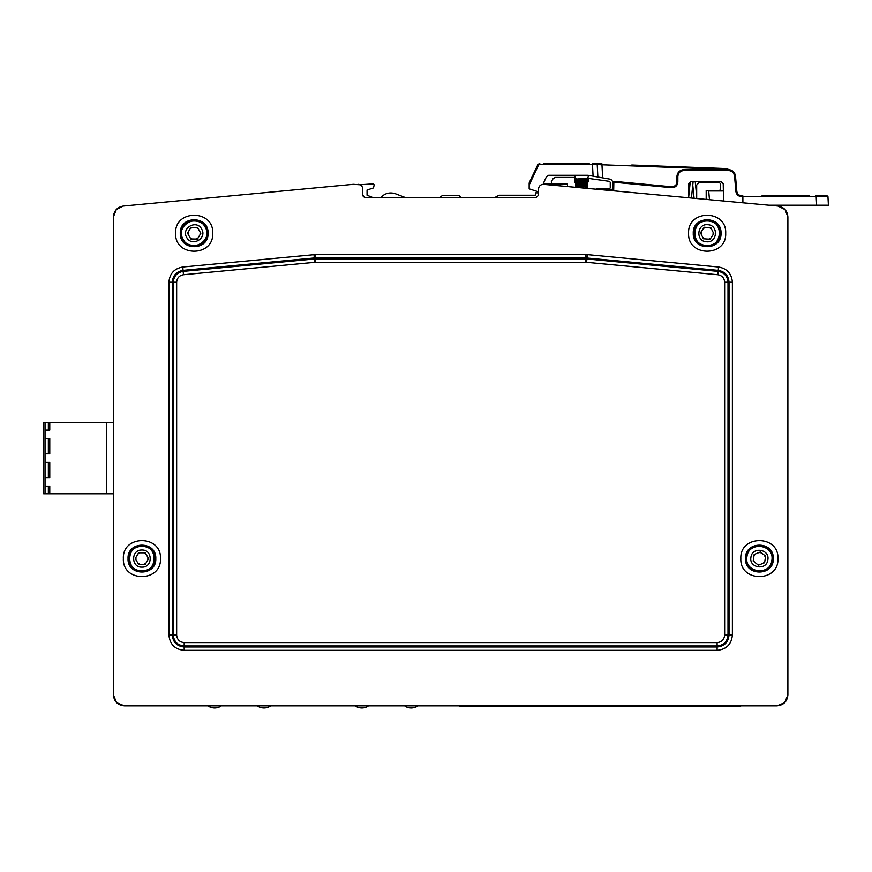 <?xml version="1.0" encoding="UTF-8"?>
<svg xmlns="http://www.w3.org/2000/svg" width="872" height="872" viewBox="0 0 872 872"><rect width="100%" height="100%" fill="white"/><g stroke="black" fill="none" stroke-linecap="round" stroke-linejoin="round"><path stroke-width="1.31" d="M190.914 227.439L197.519 227.494M197.563 227.527L200.811 233.271M187.513 233.151L190.87 227.472M190.772 238.961L187.524 233.216M197.421 239.048L190.815 238.983M200.811 233.325L197.464 239.015M758.389 565.176L753.223 561.077M753.19 561.023L754.16 554.494M764.581 562.745L758.444 565.187M765.583 556.173L764.613 562.702M760.384 552.031L765.551 556.118M754.193 554.45L760.319 552.02M700.51 232.759L704.194 227.287M704.238 227.254L710.822 227.712M703.399 238.743L700.499 232.813M710.037 239.233L703.453 238.775M713.776 233.729L710.091 239.201M710.876 227.745L713.776 233.663M148.567 558.603L145.297 564.326M145.243 564.358L138.648 564.391M145.243 552.837L148.567 558.538M138.594 552.837L145.188 552.815M135.269 558.603L138.539 552.87M138.594 564.358L135.269 558.658M461.495 197.617L459.206 195.72L442.104 195.72L439.815 197.617M190.456 228.475L192.047 227.592M196.44 227.647L197.999 228.573M200.146 232.41L200.124 234.23M197.879 238.002L196.287 238.895M191.895 238.841L190.336 237.903M188.189 234.078L188.21 232.257M759.392 564.642L757.594 564.369M754.16 561.623L753.495 559.933M754.149 555.584L755.294 554.167M759.381 552.565L761.18 552.837M764.613 555.573L765.278 557.273M764.624 561.612L763.48 563.039M701.121 233.718L701.252 231.898M703.715 228.268L705.361 227.472M709.743 227.788L711.247 228.813M713.154 232.77L713.024 234.59M710.56 238.22L708.925 239.015M704.543 238.688L703.028 237.675M147.891 557.688L147.891 559.508M145.689 563.312L144.12 564.228M139.727 564.228L138.147 563.312M135.945 559.508L135.945 557.688M138.147 553.884L139.727 552.979M144.12 552.979L145.689 553.884M723.335 190.249L722.419 190.968L708.707 190.968L709.459 199.579L706.189 199.274L706.189 190.499L719.487 190.499L720.436 189.54L720.436 183.611L719.487 182.662L699.061 182.662L696.684 185.028L696.684 198.369M828.4 205.214L816.639 205.214L828.4 205.214L827.953 196.625L816.192 196.625L816.029 195.72L827.005 195.72L827.953 196.625L827.005 195.72M809.238 195.72L762.074 195.72M186.706 237.424C180.875 228.05 196.691 219.199 201.628 229.064C207.46 238.427 191.644 247.288 186.706 237.424M767.84 559.879C766.695 570.855 748.776 568.141 750.934 557.317C752.078 546.341 769.998 549.055 767.84 559.879M706.516 241.773C695.485 241.479 696.804 223.395 707.759 224.714C718.79 225.009 717.471 243.081 706.516 241.773M141.918 550.047C152.949 549.534 152.949 567.661 141.918 567.149C130.898 567.661 130.898 549.534 141.918 550.047M742.781 195.72L742.868 196.625L742.781 195.72M740.034 195.47L741.56 195.72C738.867 195.492 737.287 194.042 736.829 191.382L737.156 192.745M742.889 202.74L742.868 196.625L741.56 196.625C738.322 196.353 736.437 194.609 735.881 191.415L736.829 191.382L735.488 176.1C734.802 172.1 732.436 169.942 728.393 169.593C732.436 169.942 734.802 172.1 735.488 176.1L734.54 176.133C733.941 172.667 731.891 170.792 728.393 170.498L728.393 169.593L723.64 169.332L684.008 169.593C679.68 170.018 677.304 172.394 676.879 176.722L676.879 182.063C676.53 185.158 674.797 186.728 671.691 186.793L675.048 185.812M612.885 182.259L613.921 181.332A0.948 0.948 0 0 0 612.885 182.259L613.921 181.332L613.834 182.226L612.885 182.259L612.765 189.311L603.25 189.311M728.393 170.498L684.008 170.498C680.258 170.858 678.198 172.918 677.838 176.667L677.838 182.008C677.413 185.725 675.331 187.622 671.593 187.687L613.834 182.226L613.692 190.205L612.765 189.311L612.798 181.605L610.836 179.305L597.865 177.016L597.222 164.59L596.306 163.685L597.222 164.59L592.47 164.448L592.502 163.544L601.996 163.903L601.963 164.775L597.222 164.59L597.636 172.623M631.764 165.015L727.477 168.612L728.393 169.593M602.65 177.855L601.963 164.775L723.64 169.332L723.673 168.47L727.477 168.612L728.076 169.517M726.943 169.462L726.387 169.43M677.838 182.008L676.879 182.063L676.901 176.231M678.481 172.231L684.008 169.593L684.008 170.498M613.921 181.332L671.691 186.793L613.921 181.332A0.948 0.948 0 0 0 613.354 181.452M183.185 239.397C174.596 225.608 197.879 212.561 205.149 227.091C213.738 240.879 190.456 253.926 183.185 239.397M771.829 560.489C770.15 576.643 743.762 572.642 746.944 556.718C748.623 540.553 775.012 544.553 771.829 560.489M706.222 245.795C689.981 245.37 691.921 218.752 708.053 220.692C724.294 221.117 722.354 247.735 706.222 245.795M141.918 546.014C158.148 545.251 158.148 571.945 141.918 571.182C125.688 571.945 125.688 545.251 141.918 546.014M688.477 197.595L688.717 183.807L691.093 181.474L720.85 181.474L723.226 183.807L723.52 200.909M538.525 195.241L536.149 197.617L538.525 195.241L538.525 189.071C538.809 186.183 540.389 184.602 543.278 184.319L777.988 206.054L769.115 205.214L816.639 205.214L816.192 196.625L742.868 196.625M734.54 176.133L735.881 191.415L736.829 191.382M587.663 186.205L575.847 186.946L575.76 183.545L574.822 182.542L575.117 178.836L574.005 177.43L555.192 177.43L553.131 178.618L551.344 181.703L552.292 184.079L543.888 184.079L543.888 182.226L546.482 176.667L548.63 175.294L588.099 175.294L570.114 175.294L574.386 175.294L576.283 179.12L582.376 178.586L576.283 179.087M706.68 167.827L686.384 167.075M596.372 163.696L592.502 163.544M529.26 182.706L538.122 164.078M588.099 175.294L597.865 177.016L593.08 176.177L592.47 164.448L589.123 164.318L589.145 163.424L583.564 163.424M589.123 164.318L539.757 164.318L539.757 163.424L537.61 164.797L538.471 165.146L537.61 164.797M539.757 164.318L538.471 165.146L529.162 185.093L529.162 183.109M543.529 163.424L589.145 163.424M529.162 185.093L529.162 188.843L538.525 191.884L538.525 192.865L535.67 192.865L535.201 195.241L499.002 195.241L494.653 197.617M543.856 184.319L543.888 182.226L546.482 176.667L548.63 175.294M405.545 197.617L395.572 193.813C389.86 191.96 384.933 193.203 380.77 197.53L380.704 197.617M386.917 197.617L394.885 197.617M576.414 179.054L588.001 178.313M588.186 178.4L574.692 180.003M589.014 175.457L587.445 178.182L582.376 178.586M587.619 188.058L587.761 182.335L588.676 181.354L588.12 179.806L589.319 178.531L609.43 181.354L610.247 182.292L610.247 187.883L609.299 188.832L596.568 188.908M315.424 262.287L314.716 262.319L314.4 258.973L315.424 258.93L315.424 262.287L585.875 262.287L585.875 258.93L586.9 258.973L586.584 262.319L585.875 262.287M583.608 178.586C594.682 179.218 577.438 179.861 576.283 180.493L574.724 180.079M576.283 180.493L576.697 181.649M587.205 179.185L587.205 180.308L574.768 181.867L588.807 180.809M587.205 181.725L587.205 182.684L576.283 183.872L576.283 182.869L588.731 181.311L574.681 182.368M587.205 184.101L587.205 185.06L576.283 186.248L576.283 185.245L587.717 183.959M578.845 187.229L587.663 186.346M587.205 186.477L587.205 187.436L584.85 187.807M575.836 186.466L587.673 185.725M575.793 185.017L576.708 185.093M579.608 184.799L575.978 184.559M575.771 184.101L587.739 183.349M587.728 183.829L575.782 184.581M587.03 180.221L588.731 180.678L586.791 180.46M560.282 184.079L560.206 185.474L560.282 184.079M785.04 209.585L777.988 206.054C784.07 207.155 787.362 210.773 787.885 216.932L787.885 694.919C787.231 701.546 783.59 705.186 776.963 705.84L124.347 705.84C117.72 705.186 114.079 701.546 113.425 694.919L113.425 216.932C113.938 210.773 117.24 207.155 123.323 206.054L353.28 184.319L360.038 184.766L373.162 183.85L374.186 184.799L373.521 187.916L367.058 190.02L367.058 195.241L373.063 197.617M48.352 438.671L49.769 438.671L49.769 453.865L45.028 453.865L45.028 438.671L48.352 438.671L48.352 453.865M48.352 462.422L49.769 462.422L49.769 477.616L45.028 477.616L45.028 462.422L48.352 462.422L48.352 477.616M552.292 184.079L567.498 184.079L567.498 186.161M536.149 197.617L365.161 197.617L362.785 195.241L363.45 196.898M45.028 422.517L49.769 422.517L49.769 430.114L45.028 430.114L45.028 422.517L43.6 422.517L43.6 493.77L45.028 493.77L45.028 486.162L49.769 486.162L49.769 493.77L49.769 486.162M116.27 209.585L113.425 216.921L113.425 422.517L49.769 422.517L49.769 430.114M49.769 438.671L49.769 453.865M49.769 462.422L49.769 477.616M106.776 422.517L106.776 493.77L45.028 493.77M45.028 430.114L45.028 438.671M45.028 477.616L45.028 486.162M45.028 453.865L45.028 462.422M47.404 493.77L48.352 493.77L48.352 486.162M113.425 486.162L113.425 477.616M113.425 438.671L113.425 430.114M113.425 462.422L113.425 453.865M358.032 184.319C360.91 184.602 362.501 186.183 362.785 189.071L362.785 195.241M106.776 493.77L113.425 493.77L113.425 694.919L116.532 702.549M417.328 706.32C413.263 708.511 409.197 708.511 405.131 706.32M367.984 706.32C363.918 708.511 359.842 708.511 355.776 706.32M353.28 184.319L123.323 206.054L116.368 209.476M116.619 702.647L124.347 705.84L201.105 705.84M277.307 705.84L348.342 705.84M424.555 705.84L459.958 705.84L459.958 706.527L740.579 706.527L740.579 705.84L776.963 705.84L784.593 702.734M784.68 702.647L787.885 694.919L787.885 216.932L785.138 209.694M270.091 706.32C266.025 708.511 261.949 708.511 257.883 706.32M220.747 706.32C216.67 708.511 212.605 708.511 208.539 706.32M348.56 705.84L424.762 705.84M201.312 705.84L277.525 705.84M729.232 706.527L719.346 706.527M662.884 706.527L652.986 706.527M596.524 706.527L586.638 706.527M677.599 706.527L667.712 706.527M611.25 706.527L601.353 706.527M544.891 706.527L535.005 706.527M530.176 706.527L520.279 706.527M478.543 706.527L468.646 706.527M741.56 196.625L741.56 195.72M677.838 176.667L676.879 176.722M671.593 187.687L671.691 186.793M613.692 190.205L610.302 190.205M181.507 233.238C180.744 216.91 207.59 216.91 206.828 233.238C207.59 249.566 180.744 249.566 181.507 233.238M772.047 558.603C772.81 574.931 745.963 574.931 746.726 558.603C745.963 542.275 772.81 542.275 772.047 558.603M586.584 262.319L717.819 274.724C722.016 275.476 724.283 277.972 724.643 282.223L724.643 635.067C724.196 639.645 721.689 642.152 717.111 642.599L184.188 642.599C179.621 642.152 177.114 639.645 176.656 635.067L176.656 282.223C177.016 277.972 179.294 275.476 183.48 274.724L314.716 262.319M719.803 233.238C720.566 249.566 693.709 249.566 694.472 233.238C693.709 216.91 720.566 216.91 719.803 233.238M129.252 558.603C128.489 542.275 155.347 542.275 154.584 558.603C155.347 574.931 128.489 574.931 129.252 558.603M181.038 233.238C180.242 216.31 208.092 216.31 207.296 233.238C208.092 250.177 180.242 250.177 181.038 233.238M772.516 558.603C773.311 575.531 745.462 575.531 746.258 558.603C745.462 541.665 773.311 541.665 772.516 558.603M724.643 282.223L728 282.223L728 635.067L724.643 635.067M315.424 254.548L315.424 258.93L585.875 258.93L585.875 257.905L718.234 270.364C724.861 271.563 728.458 275.508 729.025 282.223L732.382 282.223L732.382 635.067C731.477 644.343 726.387 649.433 717.111 650.338L184.188 650.338C174.923 649.433 169.833 644.343 168.928 635.067L168.928 282.223C169.637 273.612 174.247 268.543 182.76 267.017L315.424 254.548L585.875 254.548L587.314 254.613L586.9 258.973L718.136 271.377C724.196 272.467 727.488 276.086 728 282.223L729.025 282.223L729.025 635.067L728 635.067C727.357 641.683 723.716 645.313 717.111 645.967L717.111 642.599M732.382 635.067L729.025 635.067C728.305 642.293 724.338 646.261 717.111 646.98L717.111 645.967L184.188 645.967L184.188 642.599M717.111 650.338L717.111 646.98L184.188 646.98L184.188 645.967C177.583 645.313 173.953 641.683 173.299 635.067L176.656 635.067M184.188 650.338L184.188 646.98C176.962 646.261 172.994 642.293 172.285 635.067L173.299 635.067L173.299 282.223L176.656 282.223M168.928 635.067L172.285 635.067L172.285 282.223L173.299 282.223C173.822 276.086 177.103 272.467 183.164 271.377L183.48 274.724M168.928 282.223L172.285 282.223C172.852 275.508 176.449 271.563 183.076 270.364L183.164 271.377L314.4 258.973L314.302 257.959L315.424 257.905L585.875 257.905L585.875 254.548M587.314 254.613L718.55 267.017L717.819 274.724M720.272 233.238C721.057 250.177 693.218 250.177 694.003 233.238C693.218 216.31 721.057 216.31 720.272 233.238M128.784 558.603C127.999 541.665 155.837 541.665 155.053 558.603C155.837 575.531 127.999 575.531 128.784 558.603M557.906 184.079L557.84 185.245M180.286 233.238C179.458 215.351 208.877 215.351 208.048 233.238C208.877 251.136 179.458 251.136 180.286 233.238M773.268 558.603C774.096 576.49 744.677 576.49 745.506 558.603C744.677 540.705 774.096 540.705 773.268 558.603M182.76 267.017L183.076 270.364L314.302 257.959L313.985 254.613M721.013 233.238C721.853 251.136 692.423 251.136 693.262 233.238C692.423 215.351 721.853 215.351 721.013 233.238M128.042 558.603C127.203 540.705 156.633 540.705 155.794 558.603C156.633 576.49 127.203 576.49 128.042 558.603M175.61 233.238C174.465 209.302 213.869 209.302 212.724 233.238C213.869 257.175 174.465 257.185 175.61 233.238M777.944 558.603C779.088 582.54 739.685 582.54 740.829 558.603C739.685 534.667 779.088 534.656 777.944 558.603M718.55 267.017C727.052 268.543 731.663 273.612 732.382 282.223M725.689 233.238C726.845 257.175 687.441 257.175 688.586 233.238C687.441 209.313 726.845 209.302 725.689 233.238M123.366 558.603C122.222 534.667 161.625 534.667 160.47 558.603C161.625 582.54 122.222 582.54 123.366 558.603M48.352 422.517L48.352 430.114M561.361 163.424L558.985 163.424M588.044 178.956L586.976 179.25M588.033 178.313L587.347 178.128M688.793 196.113L688.542 193.682M693.131 181.474L691.452 197.879M696.684 196.113L695.213 181.474M690.253 181.627L688.629 197.606M694.058 198.129L692.739 184.875M576.457 185.333L575.803 185.158M576.457 182.957L574.768 182.499M576.457 180.591L574.757 180.123M587.03 182.597L587.75 182.793M576.457 183.774L575.771 183.97M587.03 184.962L587.695 185.147M576.457 186.15L575.836 186.325M587.03 187.338L587.63 187.502"/></g></svg>
